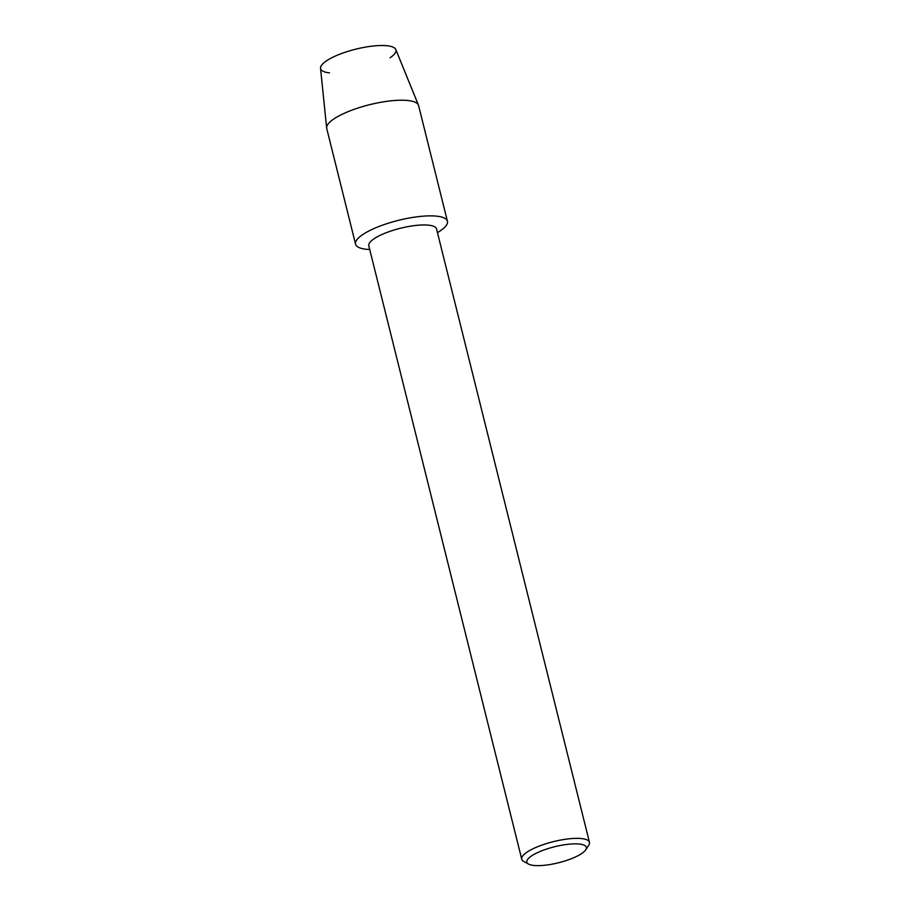 <?xml version="1.0" encoding="UTF-8"?>
<svg xmlns="http://www.w3.org/2000/svg" width="910" height="910" viewBox="0 0 910 910"><rect width="100%" height="100%" fill="white"/><g stroke="black" fill="none" stroke-linecap="round" stroke-linejoin="round"><path stroke-width="1.36" d="M329.511 72.88A38.811 10.442 -14 0 1 331.558 57.876A38.811 10.442 -14 0 1 381.927 45.5A38.811 10.442 -14 0 1 390.037 57.796M528.596 864.102L523.716 861.417A34.898 9.384 -14 0 1 521.737 859.211L368.8 245.802A34.898 9.384 -14 0 1 378.651 236.077A34.898 9.384 -14 0 1 414.585 225.589A34.898 9.384 -14 0 1 436.527 228.922L589.464 842.33A34.898 9.384 -14 0 1 588.747 845.208L585.699 849.86A30.644 8.236 -14 0 1 577.679 855.878A30.644 8.236 -14 0 1 528.596 864.102A30.644 8.236 -14 0 1 535.512 853.614A30.644 8.236 -14 0 1 570.889 844.025A30.644 8.236 -14 0 1 585.699 849.86M368.925 230.969A47.343 12.729 -14 0 1 432.204 215.886A47.343 12.729 -14 0 1 437.448 232.619A47.343 12.729 -14 0 0 447.436 221.267A47.343 12.729 -14 0 0 417.679 216.728A47.343 12.729 -14 0 0 368.925 230.969A47.343 12.729 -14 0 0 369.722 249.511A47.343 12.729 -14 0 1 355.56 244.164A47.343 12.729 -14 0 1 368.925 230.969M521.737 859.211A34.898 9.384 -14 0 1 531.588 849.474A34.898 9.384 -14 0 1 567.521 838.986A34.898 9.384 -14 0 1 589.464 842.33M355.56 244.164L326.724 128.515A47.343 12.729 -14 0 1 326.644 128.026L320.536 68.307A38.811 10.442 -14 0 1 331.558 57.876A38.811 10.442 -14 0 1 370.836 46.296A38.811 10.442 -14 0 1 395.804 49.538L418.452 105.139A47.343 12.729 -14 0 1 418.6 105.606L447.436 221.267M326.644 128.026A47.343 12.729 -14 0 1 340.09 115.308A47.343 12.729 -14 0 1 388.001 101.181A47.343 12.729 -14 0 1 418.452 105.139"/></g></svg>
